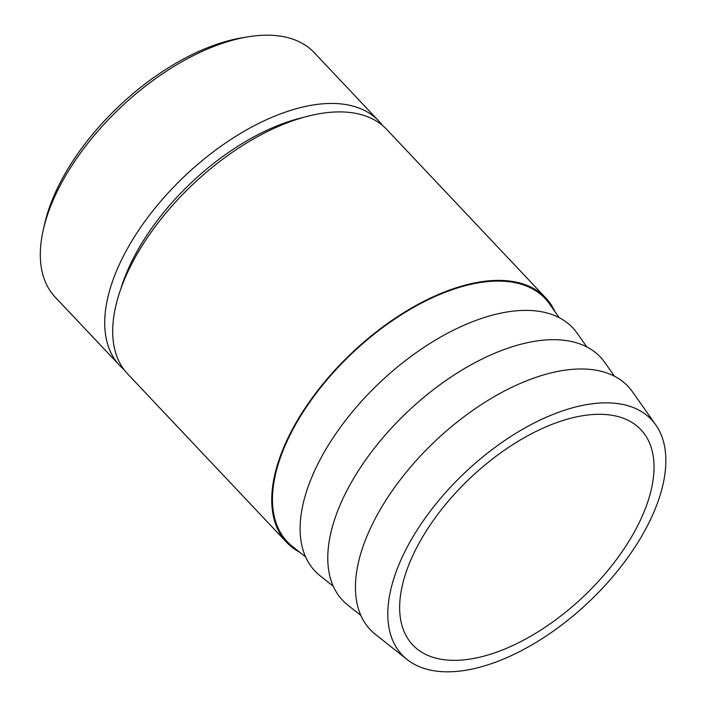 <?xml version="1.0" encoding="UTF-8"?>
<svg xmlns="http://www.w3.org/2000/svg" width="707" height="707" viewBox="0 0 707 707"><rect width="100%" height="100%" fill="white"/><g stroke="black" fill="none" stroke-linecap="round" stroke-linejoin="round"><path stroke-width="1.06" d="M559.157 317.62L549.48 303.877A177.218 92.599 136.7 0 0 492.231 281.245A177.218 92.599 136.7 0 0 315.817 393.808A177.218 92.599 136.7 0 0 292.477 546.493L305.636 556.939M586.81 346.925L577.142 333.183A177.218 92.599 136.7 0 0 519.884 310.55A177.218 92.599 136.7 0 0 343.478 423.113A177.218 92.599 136.7 0 0 320.138 575.79L333.297 586.236M614.471 376.23L604.803 362.479A177.218 92.599 136.7 0 0 547.545 339.846A177.218 92.599 136.7 0 0 371.14 452.409A177.218 92.599 136.7 0 0 347.8 605.095L360.959 615.541M600.376 402.999A171.412 89.568 136.7 0 0 429.75 511.877A171.412 89.568 136.7 0 0 407.17 659.56A171.412 89.568 136.7 0 0 453.293 671.65A171.412 89.568 136.7 0 0 616.168 572.635A171.412 89.568 136.7 0 0 655.76 424.889A171.412 89.568 136.7 0 0 600.376 402.999M655.76 424.889L632.465 391.784A177.218 92.599 136.7 0 0 575.206 369.151A177.218 92.599 136.7 0 0 398.801 481.714A177.218 92.599 136.7 0 0 375.452 634.4L407.17 659.56M382.425 125.386A178.102 93.059 136.7 0 0 378.687 120.924L314.244 52.654A178.102 93.059 136.7 0 0 261.139 35.35A178.102 93.059 136.7 0 0 247.927 36.835L242.086 37.798A171.881 89.807 136.7 0 0 44.532 224.278L43.233 230.058A178.102 93.059 136.7 0 0 55.217 297.179L119.66 365.439A178.102 93.059 136.7 0 0 123.902 369.434M247.927 36.835A178.102 93.059 136.7 0 0 43.233 230.058M378.687 120.924A178.102 93.059 136.7 0 0 325.582 103.611A178.102 93.059 136.7 0 0 152.252 211.596A178.102 93.059 136.7 0 0 119.66 365.439M554.862 311.522A178.102 93.059 136.7 0 0 545.707 297.859L386.667 129.381A178.102 93.059 136.7 0 0 333.563 112.068A178.102 93.059 136.7 0 0 160.233 220.054A178.102 93.059 136.7 0 0 127.64 373.897L286.68 542.384A178.102 93.059 136.7 0 0 299.795 552.3M634.745 531.24A156.839 81.95 -43.3 0 1 520.52 641.753A156.839 81.95 -43.3 0 1 412.791 644.987A156.839 81.95 -43.3 0 1 418.933 543.409A156.839 81.95 -43.3 0 1 533.149 432.896A156.839 81.95 -43.3 0 1 640.887 429.662A156.839 81.95 -43.3 0 1 634.745 531.24M545.707 297.859A178.102 93.059 136.7 0 0 492.611 280.555A178.102 93.059 136.7 0 0 319.281 388.532A178.102 93.059 136.7 0 0 286.68 542.384M302.861 117.539A168.425 88.004 136.7 0 0 120.641 289.552"/></g></svg>
